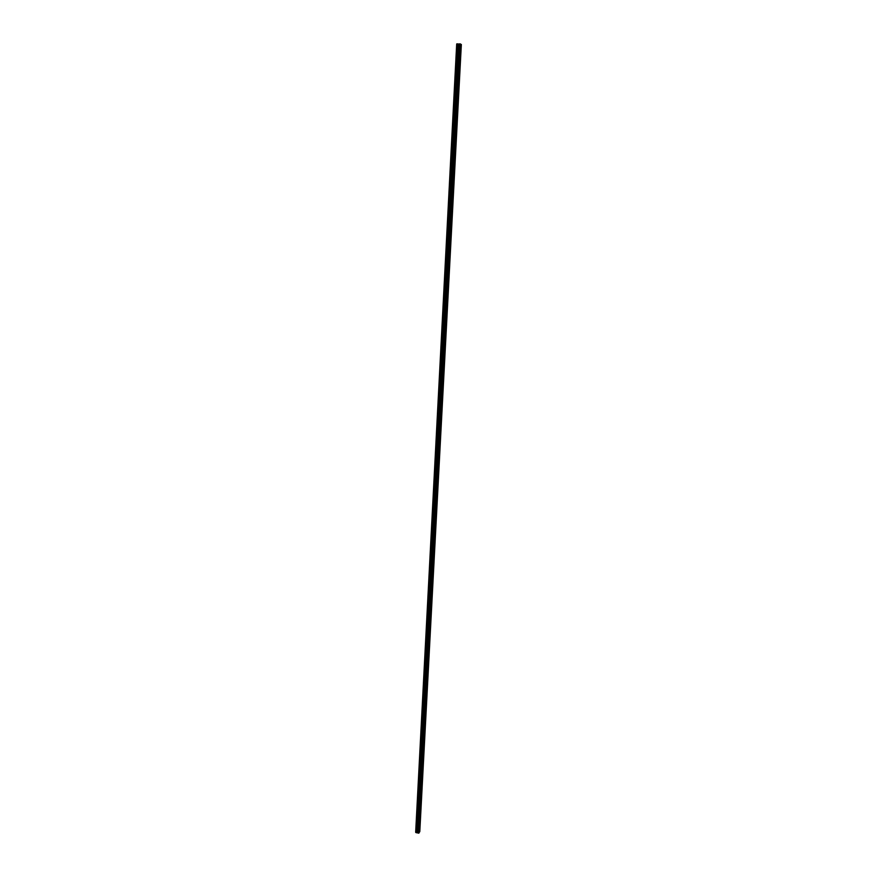 <?xml version="1.0" encoding="UTF-8"?>
<svg xmlns="http://www.w3.org/2000/svg" width="877" height="877" viewBox="0 0 877 877"><rect width="100%" height="100%" fill="white"/><g stroke="black" fill="none" stroke-linecap="round" stroke-linejoin="round"><path stroke-width="1.32" d="M419.349 830.42L419.59 829.697L419.349 830.42M420.039 817.408L420.28 816.684L420.039 817.408M420.73 804.33L420.96 803.617L420.73 804.33M421.42 791.186L421.651 790.484L421.42 791.186M422.111 777.998L422.352 777.296L422.111 777.998M422.813 764.733L423.054 764.042L422.813 764.733M423.514 751.414L423.755 750.723L423.514 751.414M424.216 738.028L424.457 737.349L424.216 738.028M424.928 724.588L425.159 723.909L424.928 724.588M425.641 711.083L425.871 710.403L425.641 711.083M426.354 697.511L426.584 696.831L426.354 697.511M427.066 683.874L427.307 683.205L427.066 683.874M427.79 670.171L428.031 669.513L427.79 670.171M428.513 656.402L428.754 655.755L428.513 656.402M429.248 642.578L429.478 641.931L429.248 642.578M429.982 628.677L430.212 628.042L429.982 628.677M430.717 614.722L430.947 614.075L430.717 614.722M431.451 600.69L431.681 600.054L431.451 600.69M432.197 586.592L432.427 585.968L432.197 586.592M432.942 572.44L433.172 571.815L432.942 572.44M433.687 558.2L433.918 557.586L433.687 558.2M434.444 543.904L434.674 543.291L434.444 543.904M435.2 529.533L435.43 528.93L435.2 529.533M435.968 515.095L436.187 514.492L435.968 515.095M436.724 500.592L436.954 499.989L436.724 500.592M437.491 486.011L437.722 485.419L437.491 486.011M438.27 471.366L438.489 470.774L438.27 471.366M439.048 456.643L439.267 456.062L439.048 456.643M439.826 441.855L440.046 441.274L439.826 441.855M440.605 426.978L440.824 426.408L440.605 426.978M441.394 412.047L441.613 411.477L441.394 412.047M442.183 397.029L442.403 396.47L442.183 397.029M442.984 381.944L443.192 381.385L442.984 381.944M443.773 366.783L443.992 366.224L443.773 366.783M444.584 351.545L444.792 350.997L444.584 351.545M445.384 336.231L445.604 335.683L445.384 336.231M451.995 210.918L452.05 211.467L451.995 210.918M453.683 178.798L453.749 179.357L453.683 178.798M454.538 162.607L454.604 163.177L454.538 162.607M455.393 146.338L455.459 146.919L455.393 146.338M456.259 129.982L456.325 130.574L456.259 129.982M457.125 113.539L457.191 114.142L457.125 113.539M457.991 97.018L458.068 97.632L457.991 97.018M458.868 80.41L458.945 81.035L458.868 80.41M459.745 63.714L459.822 64.35L459.745 63.714M460.633 46.93L460.71 47.577L460.633 46.93M457.049 43.872L415.95 832.558L418.735 833.15L419.798 831.604L461.346 44.497L456.698 43.938L415.983 832.569L457.081 43.872M415.665 832.306L456.698 43.938L415.687 832.328M456.994 43.883L415.906 832.514L456.994 43.883M416.027 832.613L457.147 43.861L416.038 832.635M418.735 833.15L460.25 43.894M418.932 833.106L460.48 43.927M417.101 832.558L458.353 43.971M416.981 832.558L458.222 43.96M418.154 833.051L459.592 43.883M418.022 832.986L459.427 43.894M417.638 832.635L458.967 43.982M417.584 832.613L458.901 43.982M417.233 832.547L458.496 43.982M417.156 832.547L458.419 43.971M416.597 832.646L457.794 43.905M416.509 832.657L457.695 43.883M416.476 832.657L457.651 43.883M416.4 832.679L457.564 43.872M416.378 832.69L457.542 43.861M416.268 832.712L457.421 43.85M416.104 832.679L457.224 43.85"/></g></svg>
